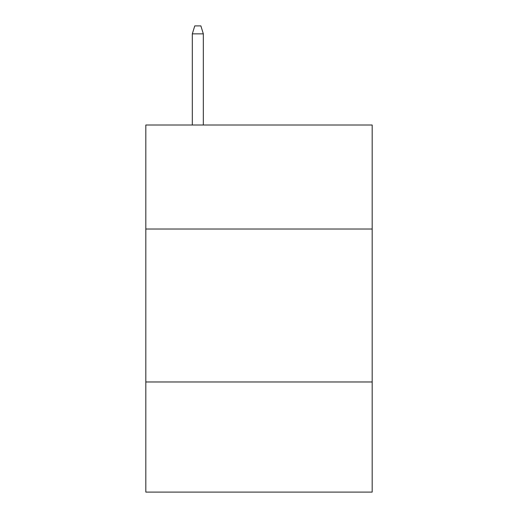 <?xml version="1.0" encoding="UTF-8"?>
<svg xmlns="http://www.w3.org/2000/svg" width="518" height="518" viewBox="0 0 518 518"><rect width="100%" height="100%" fill="white"/><g stroke="black" fill="none" stroke-linecap="round" stroke-linejoin="round"><path stroke-width="0.78" d="M372.183 229.021L372.183 125.013L145.817 125.013L145.817 229.021L372.183 229.021L372.183 492.1L145.817 492.1L145.817 229.021M372.183 381.973L145.817 381.973M203.328 125.013L203.328 33.851L192.314 33.851L192.314 125.013M192.314 33.851L194.762 25.9L200.88 25.9L203.328 33.851"/></g></svg>
